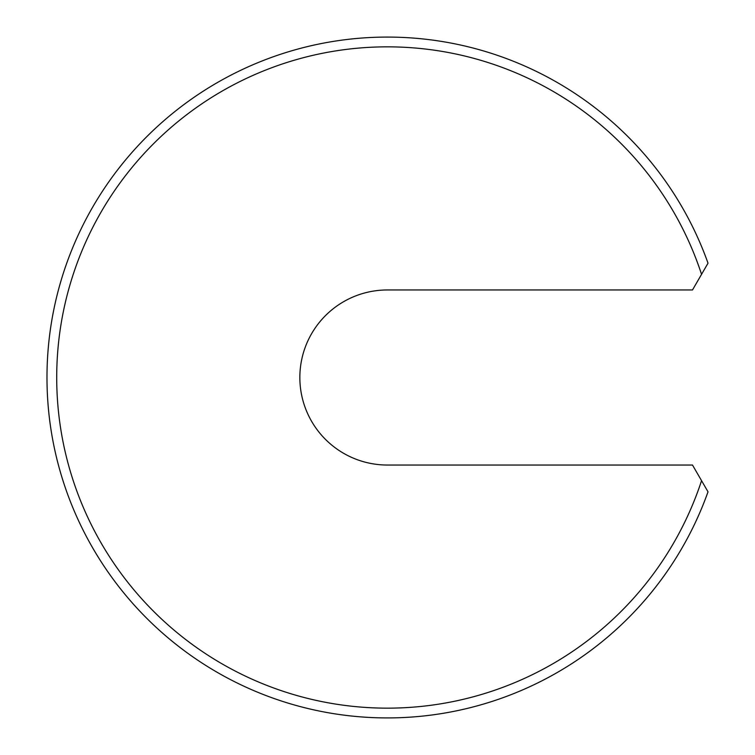 <?xml version="1.0" encoding="UTF-8"?>
<svg xmlns="http://www.w3.org/2000/svg" width="755" height="755" viewBox="0 0 755 755"><rect width="100%" height="100%" fill="white"/><g stroke="black" fill="none" stroke-linecap="round" stroke-linejoin="round"><path stroke-width="1.13" d="M56.71 377.5A330.681 330.681 0 0 0 701.555 480.671L692.495 465.033L387.381 465.033A87.533 87.533 0 0 1 299.848 377.5A87.533 87.533 0 0 1 387.381 289.967L692.495 289.967L701.555 274.329A330.681 330.681 0 0 0 56.71 377.5M701.555 480.671L708.02 491.816A340.401 340.401 0 0 1 46.98 377.5A340.401 340.401 0 0 1 708.02 263.184L701.555 274.329"/></g></svg>
